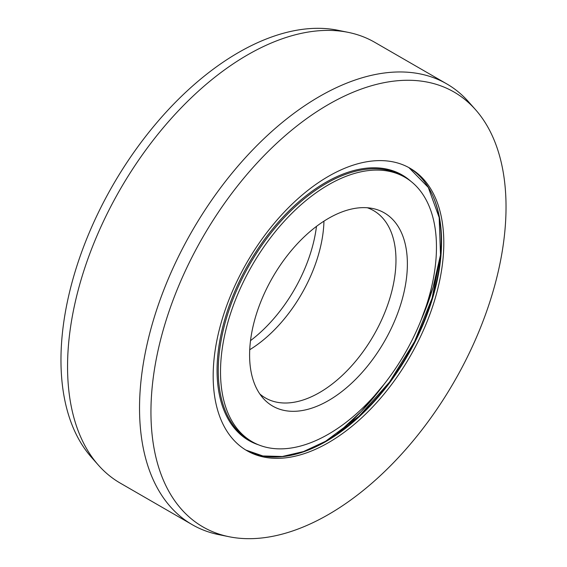 <?xml version="1.0" encoding="UTF-8"?>
<svg xmlns="http://www.w3.org/2000/svg" width="567" height="567" viewBox="0 0 567 567"><rect width="100%" height="100%" fill="white"/><g stroke="black" fill="none" stroke-linecap="round" stroke-linejoin="round"><path stroke-width="0.85" d="M250.515 340.632A111.571 64.418 120 0 0 316.485 226.368M404.838 177.23A152.7 88.161 120 0 1 428.241 299.596A152.7 88.161 120 0 1 328.491 434.152A152.7 88.161 -60 0 1 252.138 441.714A152.7 88.161 -60 0 1 228.735 319.356A152.7 88.161 -60 0 1 328.491 184.799A152.7 88.161 120 0 1 404.838 177.23L402.591 175.933A152.7 88.161 120 0 0 326.238 183.495A152.7 88.161 -60 0 0 226.481 318.059A152.7 88.161 -60 0 0 249.891 440.417L252.138 441.714M328.491 400.571A111.571 64.418 -60 0 1 263.145 398.247A111.571 64.418 -60 0 1 258.807 306.995A111.571 64.418 -60 0 1 328.491 218.38A111.571 64.418 120 0 1 372.696 208.5A111.571 64.418 120 0 1 403.917 292.622A111.571 64.418 120 0 1 328.491 400.571M367.338 207.756A108.162 62.448 120 0 1 373.575 210.612A108.162 62.448 120 0 1 390.153 297.278A108.162 62.448 120 0 1 319.49 392.591A108.162 62.448 -60 0 1 265.413 397.949A108.162 62.448 -60 0 1 259.828 393.98M249.728 349.719A108.162 62.448 120 0 0 323.955 221.144M98.452 465.209L91.457 457.3A251.089 144.968 -60 0 1 81.691 251.939A251.089 144.968 -60 0 1 238.509 52.511A251.089 144.968 120 0 1 337.996 30.285L348.344 32.39A254.498 146.938 120 0 0 247.51 54.921A254.498 146.938 -60 0 0 88.558 257.064A254.498 146.938 -60 0 0 98.452 465.209A254.498 146.938 -60 0 0 120.261 483.119L192.241 524.681A254.498 146.938 -60 0 1 153.232 320.745A254.498 146.938 -60 0 1 319.49 96.482A254.498 146.938 120 0 1 446.739 83.881A254.498 146.938 120 0 1 468.548 101.791L475.543 109.7A251.089 144.968 120 0 0 328.491 104.463A251.089 144.968 -60 0 0 158.739 347.408A251.089 144.968 -60 0 0 229.004 536.715L218.656 534.61A254.498 146.938 -60 0 1 192.241 524.681M446.739 83.881L374.759 42.319A254.498 146.938 120 0 0 348.344 32.39M475.543 109.7A251.089 144.968 120 0 1 485.309 315.061A251.089 144.968 120 0 1 328.491 514.489A251.089 144.968 -60 0 1 229.004 536.715M328.491 442.629A163.083 94.157 -60 0 1 246.95 450.708A163.083 94.157 -60 0 1 221.952 320.029A163.083 94.157 -60 0 1 328.491 176.316A163.083 94.157 120 0 1 410.026 168.243A163.083 94.157 120 0 1 435.024 298.922A163.083 94.157 120 0 1 328.491 442.629M336.734 434.223A187.479 108.24 120 0 0 384.001 384.362M421.097 320.107A187.479 108.24 120 0 0 440.644 254.243M258.587 444.854A153.303 88.509 -60 0 1 223.001 326.039A153.303 88.509 -60 0 1 325.472 182.56A153.303 88.509 120 0 1 410.784 181.249M408.899 167.605A163.083 94.157 120 0 1 432.472 298.646A163.083 94.157 120 0 1 326.238 441.332A163.083 94.157 -60 0 1 245.83 450.042L262.882 455.96L282.338 456.492L303.515 451.552L325.607 441.268L358.932 416.348L389.472 382.137L414.576 341.582L432.097 298.157L440.531 255.597L439.184 217.579L428.276 187.422L408.892 167.605M325.77 441.211A163.686 94.505 120 0 0 433.216 196.706M440.63 254.434L433.131 287.115L421.054 320.227M384.086 384.256L361.448 411.273L336.897 434.109"/></g></svg>
